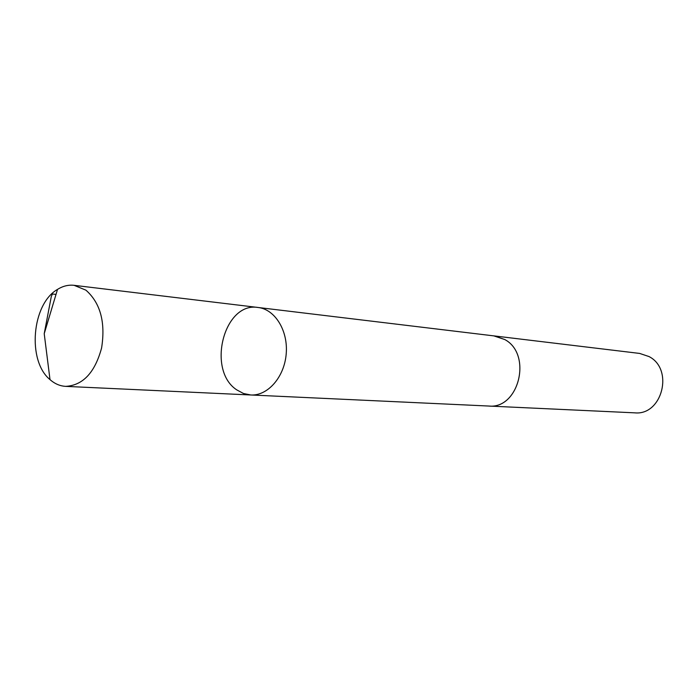 <?xml version="1.0" encoding="UTF-8"?>
<svg xmlns="http://www.w3.org/2000/svg" width="698" height="698" viewBox="0 0 698 698"><rect width="100%" height="100%" fill="white"/><g stroke="black" fill="none" stroke-linecap="round" stroke-linejoin="round"><path stroke-width="1.05" d="M493.835 335.878L504.811 339.56C532.53 354.305 518.954 409.421 488.67 406.035L250.818 394.981C267.788 395.984 284.383 377.06 286.206 353.877C288.248 330.712 275.012 309.301 258.112 307.486C223.918 301.492 206.434 370.141 236.727 389.859L243.497 393.506L250.818 394.981C267.788 395.984 284.383 377.06 286.206 353.877C288.248 330.712 275.012 309.301 258.112 307.486L74.101 285.325L85.915 290.159C100.407 302.993 105.634 322.258 101.603 347.936C94.937 372.566 82.957 385.375 65.682 386.369C60.421 386.09 55.561 384.144 51.094 380.541L50.003 379.616C27.021 360.91 31.759 304.031 57.524 289.391C62.89 286.04 68.421 284.688 74.101 285.325M258.112 307.486L494.516 335.965L504.811 339.551C532.539 354.296 518.963 409.438 488.67 406.044L487.989 406M494.516 335.956L639.673 353.432L649.018 356.565C674.137 369.233 662.175 415.764 634.726 412.841L488.67 406.044M56.023 294.408L52.437 293.998L51.32 296.397L44.218 333.705L50.003 379.616M250.818 394.981L65.682 386.369M44.218 333.705L57.524 289.391"/></g></svg>
